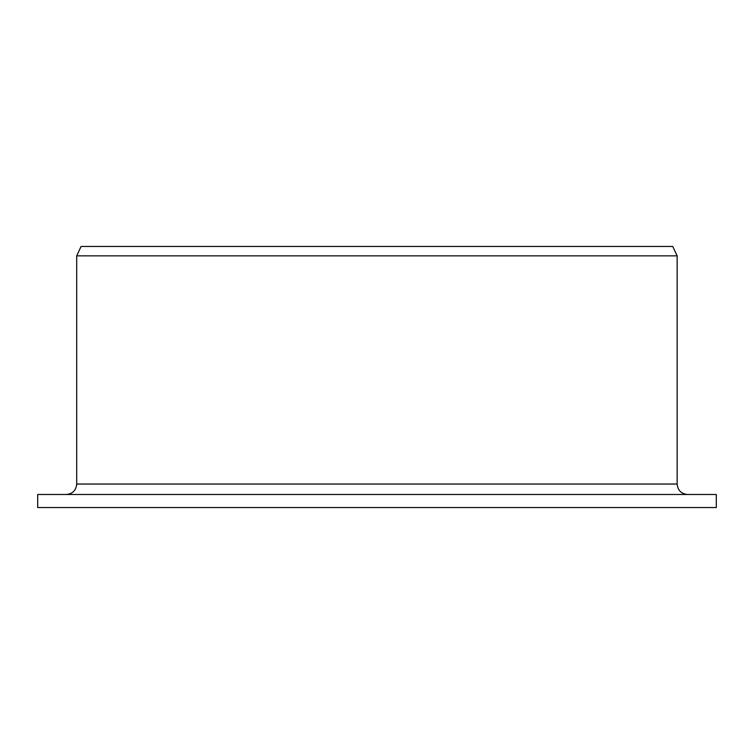 <?xml version="1.0" encoding="UTF-8"?>
<svg xmlns="http://www.w3.org/2000/svg" width="754" height="754" viewBox="0 0 754 754"><rect width="100%" height="100%" fill="white"/><g stroke="black" fill="none" stroke-linecap="round" stroke-linejoin="round"><path stroke-width="1.13" d="M37.7 507.536L37.7 494.483L716.3 494.483L716.3 507.536L37.7 507.536L37.7 494.483M66.295 494.483C72.582 493.898 76.05 490.42 76.701 484.04L76.701 255.86L81.074 246.464L672.756 246.464L677.139 255.86L76.701 255.86L76.701 484.04L677.139 484.04C677.761 490.383 681.239 493.861 687.582 494.483M677.139 484.04L677.139 255.86"/></g></svg>
